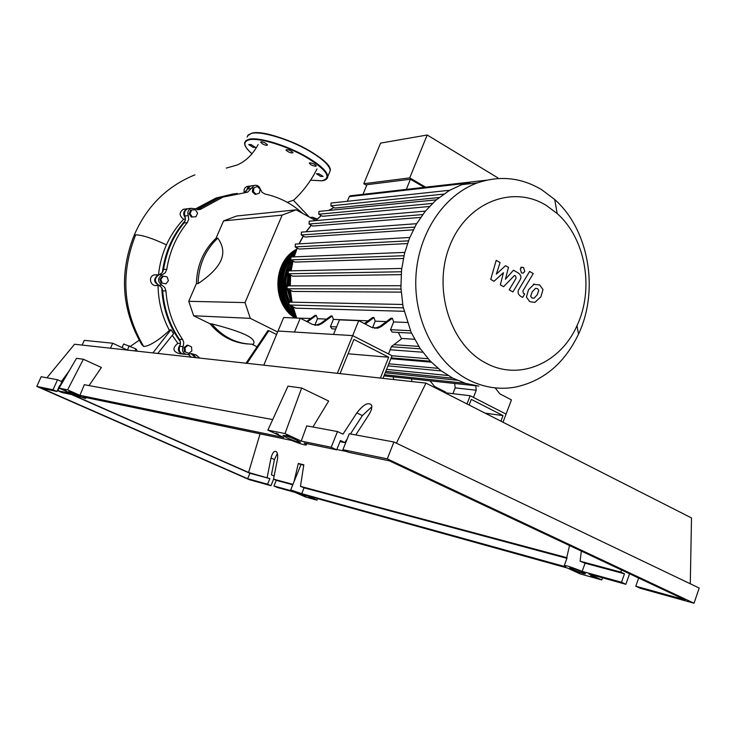 <?xml version="1.0" encoding="UTF-8"?>
<svg xmlns="http://www.w3.org/2000/svg" width="736" height="736" viewBox="0 0 736 736"><rect width="100%" height="100%" fill="white"/><g stroke="black" fill="none" stroke-linecap="round" stroke-linejoin="round"><path stroke-width="1.1" d="M469.126 405.03L471.298 399.39L503.047 415.601L500.931 421.176M485.153 413.172L503.047 415.601M467.001 403.954L470.166 395.729L506.074 414.11L503.001 422.234M444.894 392.72L470.166 395.729M184.708 221.867L176.704 232.714L170.292 244.803L165.655 257.858L162.895 271.566M247.011 363.326L268.87 330.694L276.57 334.521M246.036 363.216L267.876 330.63L268.87 330.694M188.738 301.309L196.402 283.608L198.085 283.608C210.146 275.485 217.792 267.711 221.012 260.268C224.186 252.825 223.1 245.438 217.764 238.124L216.044 238.243L223.56 220.892L236.707 215.998L296.139 209.834L282.155 215.114L245.033 302.597L188.738 301.309L193.678 315.772L250.295 318.348L277.628 331.982M282.155 215.114L223.56 220.892M245.033 302.597L250.295 318.348M257.048 346.785L251.813 344.227M211.756 323.886C223.045 337.3 236.9 344.08 253.313 344.236C255.236 341.449 252.844 338.404 246.118 335.073C239.338 331.743 227.884 328.017 211.756 323.886L210.045 323.785L193.678 315.772M315.624 220.515L296.139 209.834M196.402 283.608C196.935 265.291 203.486 250.166 216.044 238.243M217.764 238.124C205.178 250.074 198.619 265.236 198.085 283.608M247.82 343.988C232.88 342.792 220.294 336.058 210.045 323.785M162.205 288.705C163.272 308.09 169.225 325.404 180.09 340.63M192.087 354.071L196.374 357.724M313.324 219.245L314.53 218.325L316.673 219.512M312.754 218.942L314.53 218.325M257.37 186.53L260.121 189.17L259.504 193.034L256.128 194.267L253.368 191.636L253.994 187.763L257.37 186.53L253.994 187.763M253.368 191.636L252.328 191.774L255.088 194.405L256.128 194.267M252.328 191.774L252.954 187.91M191.673 209.999L195.417 209.751L197.57 213.118L195.988 216.734L192.243 216.991L190.081 213.624L191.673 209.999L190.698 210.119L189.115 213.734L190.081 213.624M192.243 216.991L195.988 216.734M191.277 217.102L189.115 213.734M160.853 279.284L163.328 276.166L167.109 276.883L168.424 280.72L165.959 283.838L162.178 283.121L160.853 279.284L159.924 279.294L162.389 276.175L163.328 276.166M162.178 283.121L165.959 283.838M161.239 283.13L159.924 279.294M185.352 351.688L185.012 347.659L188.112 345.276L191.526 346.904L191.866 350.925L188.775 353.317L184.386 351.587L184.055 347.567L185.012 347.659M184.055 347.567L187.146 345.184L188.112 345.276M184.386 351.587L188.775 353.317M182.648 339.526L179.363 339.25L180.522 342.691L179.74 346.297L183.025 346.61L183.255 346.122L183.761 342.452L182.648 339.526C172.85 325.119 167.274 308.908 165.931 290.904L164.698 287.408L161.892 285.172C157.357 281.456 157.504 277.96 162.306 274.694L165.287 272.734L166.787 269.376C169.565 251.583 176.401 235.998 187.284 222.622L188.72 219.3L188.232 215.63C187.202 212.235 188.168 209.797 191.112 208.306L200.394 209.401L223.017 197.073L247.646 192.179L254.04 185.472C257.094 184.773 259.21 186.042 260.378 189.281L262.108 192.4L265.061 194.037C279.192 197.101 291.75 203.568 302.744 213.449M179.363 339.25C169.602 324.916 164.054 308.789 162.711 290.876L165.931 290.904M161.892 285.172L158.691 285.182L161.497 287.408L162.711 290.876M199.769 358.101L196.126 354.973L191.323 353.547L188.149 354.596C183.384 354.228 181.672 351.56 183.025 346.61M196.42 357.724L192.786 354.614L196.126 354.973M191.167 353.574L192.786 354.614M310.767 217.847L312.414 217.23L317.253 218.978M201.912 208.582L197.46 209.631M198.554 208.987L219.567 197.542L237.231 193.384M251.151 188.508L247.6 189.014L244.315 192.584M188.232 215.63L184.92 215.998L185.408 219.65L183.982 222.962L187.284 222.622M166.787 269.376L163.567 269.468C166.336 251.767 173.135 236.265 183.982 222.962M163.567 269.468L162.076 272.808L159.114 274.758L162.306 274.694M184.92 215.998C183.899 212.63 184.856 210.202 187.79 208.711L189.888 208.454M247.6 189.014L250.47 185.987L252.236 185.73M185.61 354.329L184.846 354.246C180.099 353.878 178.397 351.228 179.74 346.297M158.691 285.182C154.183 281.483 154.321 278.006 159.114 274.758M296.599 249.256C272.246 261.685 271.52 304.428 295.274 317.998C271.584 304.428 272.412 261.639 296.58 249.283M284.216 305.219C276.672 291.217 276.616 277.178 284.041 263.111M286.378 305.44C278.686 291.281 278.631 277.095 286.203 262.872M288.549 305.661C280.71 291.355 280.655 277.012 288.374 262.632M288.99 302.735C282.771 288.944 283.305 275.503 290.564 262.402M290.766 302.137L286.911 287.932M286.838 287.058L287.988 273.645M288.77 270.885L292.385 262.789M291.088 297.776L289.184 289.57M288.871 285.862L289.846 274.638M289.993 274.712L289.055 285.862M289.386 289.671L290.978 297.013M291.824 302.008L288.264 289.092M288.006 285.862L289.055 274.224M289.956 270.857L291.64 266.368M292.376 262.826L288.908 270.885M288.116 273.737L286.994 286.598M287.132 288.346L290.84 302.146M293.287 308.264L292.008 306.286M404.036 311.3L295.697 308.172L289.128 304.704L288.788 303.195L289.809 302.119C285.577 292.597 284.777 282.716 287.399 272.495M287.702 271.4L292.569 260.802M291.806 260.406C283.627 273.875 282.698 287.969 289.018 302.68M290.527 305.523L293.922 310.482M294.492 312.331C281.63 295.863 280.49 278.42 291.051 260.001M293.425 256.892L294.207 255.99M294.713 254.417L292.376 256.938M290.37 259.532C278.705 275.282 280.922 300.923 295.007 313.886M295.476 315.229C279.864 302.505 277.15 274.868 289.993 258.649M291.336 256.974L295.173 253.074M295.587 251.914C275.908 266.193 276.101 302.303 295.9 316.379M296.277 317.372C274.666 303.738 274.464 264.767 295.955 250.912M296.286 250.038C273.185 263.295 273.203 304.759 296.314 318.044M485.88 363.069C519.23 381.358 560.574 363.17 576.996 325.662C594.384 289.027 585.69 238.62 557.18 213.55L546.406 205.5C512.836 184.497 466.863 202.17 449.88 245.53C432.372 288.604 450.036 344.798 485.88 363.069M468.4 379.785C483.414 387.375 498.833 389.859 514.666 387.246C543.094 381.358 564.374 363.658 578.514 334.162C599.325 290.15 588.984 229.844 554.705 199.493L541.733 189.732C521.281 177.532 499.836 175.26 477.379 182.896C443.762 195.031 417.855 233.901 415.877 277.408C413.816 320.896 435.997 363.17 468.4 379.785M486.358 180.219L470.838 181.985L461.766 184.653L449.567 190.339L436.006 200.091L425.058 211.526L416.254 224.342L409.409 238.372L404.478 253.561L401.552 269.91L400.899 287.528L403.043 306.645L411.12 332.313L419.971 348.284L430.054 360.888L441.066 370.76L452.898 378.203L465.483 383.346L478.832 386.124M424.286 187.34L410.44 179.244L366.97 184.699L362.986 194.35M366.684 185.389L363.786 183.724L409.74 177.873L425.656 187.183M497.61 178.572L497.886 177.864L427.184 135.01L380.586 143.115L363.786 183.724M427.184 135.01L409.74 177.873M406.309 189.391L410.44 179.244M407.827 189.216L407.358 189.272M390.844 358.69L431.296 362.167M390.154 349.766L422.768 352.222M298.825 318.145L310.813 318.449M306.654 321.466L315.072 315.358L316.268 315.404L317.492 318.725L326.582 319.111M300.242 318.21L283.673 317.51L278.024 331.034L294.501 332.046L300.242 318.21L312.506 324.438L318.384 325.165L321.696 323.638L320.464 323.573L330.906 315.956L332.148 316.002L333.39 319.396L368.074 320.85M364.366 323.601L372.554 317.52L373.943 317.566L375.222 321.144L386.345 321.614M398.323 332.433L401.571 338.864L391.442 346.546L388.488 353.942L352.654 335.607L358.717 320.675L371.652 327.382L377.844 328.155L381.331 326.508L379.896 326.434L390.899 318.21L392.352 318.265L393.65 321.917L407.247 322.488M401.138 292.137L292.818 291.447L287.215 288.448L286.948 286.69L288.521 285.862M401.129 274.638L292.808 276.193L288.19 273.774L288.42 270.894L289.064 270.885M403.356 258.483L295.007 262.099L290.784 259.863L290.987 256.993L291.622 256.965M407.468 243.561L299.12 249.044L295.164 246.928L295.348 244.076L295.964 244.039M413.282 229.834L305.035 237.01L301.245 234.968L301.41 232.125L302.008 232.079M420.661 217.405L312.772 226.044L309.065 224.029L309.221 221.186L309.801 221.14M429.428 206.485L322.552 216.292L318.817 214.231L318.964 211.407L319.525 211.352M439.052 197.533L334.862 208.049L330.924 205.859L331.053 203.053L331.596 202.989M495.153 387.881L499.882 393.889L511.456 399.887L506.074 414.11L473.469 397.422L476.238 390.227L455.161 387.863L454.664 383.484M430.072 380.834L434.608 386.492L445.676 392.113L445.409 392.785M379.896 326.434L374.624 328.33M358.717 320.675L339.48 319.866L333.528 334.429L352.654 335.607L337.355 373.318M365.222 324.052L373.943 317.566M320.464 323.573L315.394 325.33M375.222 321.144L372.545 327.787M381.331 326.508L392.352 318.265M401.718 338.486L414.543 339.268M333.39 319.396L330.436 326.609L331.982 328.836L335.726 329.038M321.696 323.638L332.148 316.002M317.492 318.725L314.806 325.238M307.39 321.844L316.268 315.404M393.65 321.917L390.54 329.691L392.168 332.092L411.498 333.141M476.238 390.227L475.732 385.747M393.594 379.537L393.291 376.878M411.866 381.561L411.553 378.847M402.647 304.474L290.481 302.137M469.835 182.905L469.494 183.779M347.337 201.296L349.296 196.586L350.575 195.767M452.907 393.677L455.161 387.863M538.761 290.297L537.482 288.604L535.55 288.319L532.183 291.833L530.665 296.295L531.926 297.97L534.069 298.218L537.271 294.713L538.761 290.297M533.95 284.372L528.531 289.754L526.406 297.068L529.754 301.65L534.805 302.413L540.905 296.783L542.984 289.533L539.644 284.952L533.95 284.372M529.589 271.446L519.055 289.092C517.353 291.778 517.859 294.161 520.573 296.222L522.67 297.408L524.731 293.949L523.314 293.149L522.891 290.932L533.25 273.544L529.589 271.446M521.484 272.946L523.075 273.157L524.759 271.51L523.572 267.508L521.962 267.297L520.288 268.944L521.484 272.946M494.031 281.281L503.433 272.706L500.342 284.832L503.617 286.681L514.482 275.448L515.632 276.101L516.065 278.328L509.202 289.837L512.918 291.934L519.92 280.158C521.612 277.481 521.097 275.098 518.374 273.028L513.461 270.222L505.43 279.266L508.466 267.37L505.549 265.696L496.349 274.123L500.075 262.568L496.193 260.342L490.728 279.422L494.031 281.281M348.091 353.795L388.7 357.227L353.906 339.462L340.05 373.612M380.383 378.074L388.7 357.227M382.996 378.368L392.021 355.746L352.654 335.607L278.024 331.034L263.773 365.176M136.473 351.1L136.878 350.161L135.893 348.864L123.666 343.979L122.084 347.594M134.992 350.934L135.893 348.864M127.383 350.069L129.269 345.764M103.472 342.295L101.743 342.12M244.242 192.584C243.634 189.676 244.527 187.643 246.9 186.502L248.704 186.236M246.404 191.075L247.802 187.303L251.353 185.858M195.509 208.886L216.034 198.012L233.386 193.899M197.101 209.558L205.988 203.596L215.455 198.922L235.042 193.66M158.544 274.712C159.611 264.261 162.242 254.306 166.428 244.849C170.816 235.235 176.557 226.706 183.641 219.264C179.115 215.777 179.014 212.437 183.338 209.263L185.592 208.987M183.641 219.264L185.463 219.07M185.435 218.012C182.694 214.24 183.209 211.168 186.972 208.812L189.06 208.555M162.38 272.421C164.947 252.42 172.546 235.17 185.196 220.671M158.47 285.375L157.32 285.375C150.613 287.39 147.384 276.34 154.532 274.841L157.78 274.96M159.408 285.522C153.474 282.541 153.116 278.953 158.341 274.767L159.629 274.574M157.771 353.455L173.632 333.656L170.964 329.756L169.225 329.995C162.003 316.222 158.277 301.346 158.056 285.375M180.513 343.528L177.827 343.28L172.417 335.533M180.412 341.789C168.912 326.048 162.693 308.053 161.754 287.813M191.424 357.172L188.361 354.559M195.583 357.632L190.964 353.62M181.498 353.887L179.575 353.685C172.693 351.652 172.114 348.183 177.827 343.28M183.154 354.218C177.956 352.424 177.036 349.168 180.394 344.439M293.765 200.1L287.242 202.336M170.964 329.756L152.895 352.912M143.649 346.435C122.958 310.978 120.29 273.774 135.663 234.839L133.851 236.008C119.149 273.663 121.753 309.81 141.662 344.42L143.649 346.435C147.31 346.435 152.941 343.638 160.54 338.045C166.511 333.27 169.409 330.593 169.225 329.995M139.196 340.216L130.438 346.316M135.663 234.839C142.168 234.95 152.416 238.289 166.428 244.849M127.438 350.097L112.709 343.234L84.272 340.354L82.156 345.092M110.51 348.22L112.709 343.234M309.746 162.822C312.791 163.18 314.953 164.211 316.222 165.913L315.781 166.253C312.736 165.885 310.574 164.855 309.304 163.153L309.746 162.822M286.157 150.282L286.01 149.886C287.776 149.307 290.058 150.116 292.836 152.324L292.983 152.711C291.217 153.3 288.944 152.49 286.157 150.282M262.485 143.879L260.608 142.131C261.206 141.487 262.899 141.855 265.668 143.244L267.536 144.992C266.929 145.627 265.245 145.259 262.485 143.879M253.156 147.402L248.694 144.56L251.031 144.55L255.502 147.393L253.156 147.402M318.872 173.742L323.168 176.447L320.666 176.456L316.379 173.751L318.872 173.742M72.947 393.751L68.77 391.598L81.282 396.75L72.947 393.751M287.555 438.067L283.029 435.546C283.673 434.93 287.988 436.356 295.955 439.806L300.435 442.29C299.8 442.916 295.504 441.508 287.555 438.067M297.583 493.019L306.047 496.055L297.583 493.019M572.415 569.342L569.655 567.852C570.547 567.419 574.936 568.882 582.82 572.231L585.534 573.703C584.642 574.135 580.262 572.682 572.415 569.342M347.226 438.895L344.834 442.584L340.437 440.514L336.692 449.834L331.172 447.267L337.493 431.554L342.994 434.148L356.831 412.905C363.547 404.266 368.478 401.727 371.634 405.278C372.25 407.634 371.321 410.808 368.828 414.791L355.773 434.939M342.912 449.687L348.487 452.29L389.39 460.819L685.096 599.877L635.803 586.224L640.21 588.276L694.03 603.226L699.2 588.046L393.926 441.996L349.296 433.734L342.912 449.687L387.283 458.868L393.926 441.996M371.836 406.796L362.37 415.582L350.446 433.946M638.664 578.045L635.803 586.224M629.556 573.767L625.858 584.292L621.497 582.259L624.478 573.786L620.963 572.148L621.35 569.903M344.834 442.584L339.995 441.628M59.809 386.363L59.303 386.262M337.493 431.554L306.737 425.868L301.236 441.076L284.998 433.568L267.886 430.128L283.848 437.478L79.939 395.324L67.583 389.859L59.082 388.148L71.272 393.53L57.85 390.752L61.806 392.5L76.498 395.563L85.597 398.526L82.809 396.879L291.484 440.404C301.677 444.397 306.664 445.795 306.443 444.599L304.143 443.044L336.692 449.834M331.172 447.267L301.236 441.076M336.821 449.512L347.116 451.646M260.066 433.854L248.584 472.466L72.533 394.735M273.617 479.182L270.949 485.696L267.582 484.214L269.873 478.63L248.584 472.466M267.168 477.443L271.014 457.985C272.412 452.64 274.224 450.542 276.432 451.692C277.702 453.201 278.024 455.805 277.398 459.512L273.525 479.145L276.248 480.341L273.948 485.981L277.334 487.471L295.118 492.412L305.403 496.956L316.958 500.186L306.562 495.586L567.493 568.072L580.106 573.887L601.79 579.959L589.03 574.062L625.858 584.292M292.965 484.343L273.525 479.145M569.526 545.532L566.729 557.621L300.472 486.349L303.812 464.784L298.328 463.478L293.995 481.813M620.963 572.148L580.106 561.209L581.33 551.08M624.478 573.786L585.083 563.215L580.106 561.209M621.497 582.259L582.158 571.366C570.382 566.683 564.392 564.834 564.199 565.828L565.754 566.821L301.714 493.672L290.692 489.946L293.002 491.252L273.948 485.981M579.471 572.948L576.481 571.568L579.554 572.746M311.549 498.116L309.092 497.03L311.549 498.116M303.885 495.972L301.438 494.896L303.931 495.862M593.869 576.969L590.999 576.168L590.852 575.58L593.869 576.969M289.92 436.604L286.304 435.243L289.92 436.604M69.69 391.276L72.1 392.205L69.69 391.276M65.164 390.356L66.396 391.037L65.164 390.356M276.046 433.164L278.438 434.268L276.046 433.164M63.36 380.834L62.367 380.65L57.85 390.752M60.085 385.756L59.616 385.554L56.966 391.488L53.047 389.758L57.518 379.758L61.428 381.496L69.239 370.788M277.362 453.413L274.445 459.54L271.437 474.821L274.142 476.017M53.047 389.758L36.8 386.4L249.302 479.679L270.949 485.696M276.248 480.341L292.79 484.785M267.582 484.214L247.664 478.694L249.9 473.276L269.873 478.63M57.518 379.758L41.152 376.731L36.8 386.4M694.03 603.226L387.283 458.868M247.664 478.694L41.86 388.341L56.966 391.488M58.779 388.663L58.319 388.461M249.9 473.276L71.475 394.514M58.687 388.875L58.227 388.663M566.904 558.339L304.078 487.812L300.472 486.349M303.766 465.078L300.96 464.637L290.748 489.817M300.95 464.674L298.328 463.478M585.083 563.215L582.158 571.366M304.078 487.812L301.714 493.672M601.79 579.959L602.425 577.778M316.958 500.186L317.51 498.631M267.886 430.128L287.978 386.161L301.659 388.01L284.998 433.568M312.91 427.009L328.67 401.037L301.659 388.01M396.41 443.182L425.969 383.116L74.575 344.246L46.92 377.798M67.583 389.859L83.38 359.26L101.412 367.476L89.028 385.59M272.706 419.566L84.3 384.707L79.939 395.324M83.38 359.26L76.526 358.322L59.082 388.148M690.294 583.786L691.5 517.942L425.969 383.116M311.797 217.479L310.334 217.617M297.289 248.069L294.161 256.864M293.02 261.041L291.134 270.839M290.646 275.062L290.278 285.862M290.472 290.232L292.054 302.165M293.103 306.848L296.718 318.062M333.951 207.543L328.688 210.45M321.328 215.611L315.652 220.634M311.31 225.253L306.222 231.766M303.37 236.118L299.175 243.855M336.591 326.922L330.436 326.609M410.412 330.712L390.54 329.691M418.729 346.389L393.907 344.678M457.084 380.208L385.232 372.766M448.077 375.507L386.575 369.398M403.954 255.723L290.784 259.863M403.282 307.841L289.533 305.017M401.368 271.768L288.19 273.774M400.954 289.064L287.61 288.76M408.452 240.838L295.164 246.928M414.708 227.093L301.245 234.968M443.642 194.102L330.924 205.859M422.694 214.572L309.065 224.029M432.382 203.449L318.817 214.231M438.021 368.34L388.81 363.796M428.067 358.726L392.012 355.755M465.529 183.393L349.296 196.586M310.574 180.182L321.798 180.78C332.203 177.937 326.95 170.053 306.029 157.108C286.414 145.737 258.732 137.384 249.219 139.803C242.613 141.68 243.552 146.335 252.034 153.787C246.873 149.436 244.407 145.783 244.619 142.848L245.87 140.594L249.035 139.242C258.63 136.786 286.58 145.222 306.378 156.704C320.335 164.919 327.465 171.552 327.759 176.603L327.29 178.176M329.305 172.932L330.206 170.789C329.94 165.674 322.837 158.994 308.899 150.76C289.147 139.233 261.206 130.852 251.574 133.391L248.4 134.771L247.13 137.062M329.489 167.9C327.216 162.95 320.335 157.127 308.872 150.42C289.294 139.003 261.63 130.695 252.08 133.216M356.831 412.905L362.37 415.582M271.014 457.985L274.445 459.54M200.394 209.401L197.92 209.696M219.567 197.542L223.017 197.073M244.996 192.538L247.646 192.179M187.79 208.711L191.112 208.306M250.47 185.987L254.04 185.472M310.04 217.451L312.414 217.23M557.18 213.55L554.705 199.493M576.996 325.662L578.514 334.162M296.544 318.053L292.891 306.737M291.852 302.165L290.251 290.122M290.058 285.862L290.444 274.951M290.913 270.839L292.827 260.94M293.94 256.873L297.123 247.977M377.844 328.155L376.418 328.09M318.384 325.165L317.161 325.11M384.45 374.725L465.364 383.309M383.99 375.884L476.551 385.83M452.999 378.258L385.774 371.404M290.987 256.993L404.782 252.393M288.42 270.894L401.727 268.447M287.868 285.862L400.844 285.724M409.777 237.47L295.348 244.076M416.64 223.689L301.41 232.125M449.733 190.256L331.053 203.053M425.408 211.094L309.221 221.186M436.292 199.842L318.964 211.407M441.296 370.926L387.982 365.866M430.367 361.22L391.166 357.88M420.348 348.836L391.359 346.757M350.069 195.822L470.598 182.04M298.963 243.864L303.223 236.044M306.029 231.785L311.199 225.188M315.486 220.644L321.246 215.565M328.578 210.459L333.923 207.524M461.766 184.653L477.379 182.896M533.361 284.197L534.52 284.197M520.812 267.315L521.962 267.297M246.9 186.502L249.587 186.116M216.034 198.012L218.712 197.653M183.338 209.263L186.972 208.812M154.532 274.841L158.341 274.767M309.286 217.037L293.406 200.284M293.738 200.128C303.352 191.185 311.107 180.789 316.995 168.949M134.136 235.345C146.519 206.522 166.778 186.355 194.911 174.846M226.265 168.093L236.882 165.103C245.502 161.534 252.586 154.707 258.124 144.615M321.945 180.817L310.564 180.191M247.59 135.7L251.767 133.198C269.082 127.898 333.417 158.433 330.206 170.789L327.759 176.603C327.538 178.894 325.634 180.302 322.064 180.808M567.097 557.796L564.356 565.386M306.848 443.606L306.443 444.599M86.02 397.55L85.597 398.526"/></g></svg>
